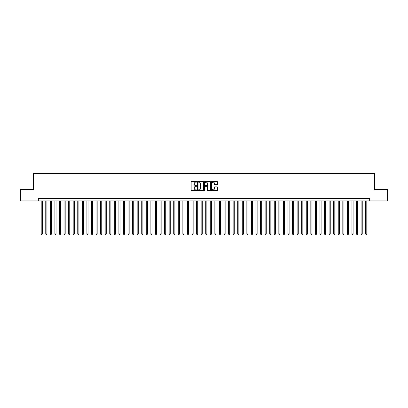 <?xml version="1.0" encoding="UTF-8"?>
<svg xmlns="http://www.w3.org/2000/svg" width="408" height="408" viewBox="0 0 408 408"><rect width="100%" height="100%" fill="white"/><g stroke="black" fill="none" stroke-linecap="round" stroke-linejoin="round"><path stroke-width="0.61" d="M196.687 181.846A0.316 0.316 0 0 0 196.376 181.529L191.607 181.529A0.449 0.449 0 0 0 191.158 181.978L191.158 190.057A0.449 0.449 0 0 0 191.607 190.5L196.376 190.5A0.316 0.316 0 0 0 196.687 190.189A0.316 0.316 0 0 0 196.376 189.873L195.758 189.873A1.433 1.433 0 0 1 194.32 188.44L194.32 187.767A1.433 1.433 0 0 1 195.758 186.329L196.376 186.329A0.316 0.316 0 0 0 196.687 186.017A0.316 0.316 0 0 0 196.376 185.701L195.758 185.701A1.433 1.433 0 0 1 194.32 184.268L194.32 183.595A1.433 1.433 0 0 1 195.758 182.162L196.376 182.162A0.316 0.316 0 0 0 196.687 181.846M217.112 184.691A0.449 0.449 0 0 0 217.556 184.243L217.556 181.978A0.449 0.449 0 0 0 217.112 181.529L211.818 181.529A0.449 0.449 0 0 0 211.369 181.978L211.369 190.057A0.449 0.449 0 0 0 211.818 190.5L217.112 190.5A0.449 0.449 0 0 0 217.556 190.057L217.556 187.318A0.449 0.449 0 0 0 217.112 186.869L214.843 186.869A0.449 0.449 0 0 0 214.394 187.318L214.394 188.674A1.199 1.199 0 0 1 213.195 189.873A1.199 1.199 0 0 1 211.997 188.674L211.997 183.36A1.199 1.199 0 0 1 213.195 182.162A1.199 1.199 0 0 1 214.394 183.36L214.394 184.243A0.449 0.449 0 0 0 214.843 184.691L217.112 184.691M38.337 200.869L20.4 200.869L20.4 189.445L33.538 189.445L33.538 173.451L374.462 173.451L374.462 189.445L387.6 189.445L387.6 200.869L369.663 200.869L369.663 198.584L38.337 198.584L38.337 200.869L369.663 200.869M203.607 181.978A0.449 0.449 0 0 0 203.159 181.529L197.865 181.529A0.449 0.449 0 0 0 197.416 181.978L197.416 190.057A0.449 0.449 0 0 0 197.865 190.5L203.159 190.5A0.449 0.449 0 0 0 203.607 190.057L203.607 181.978M204.841 181.529L210.135 181.529A0.449 0.449 0 0 1 210.584 181.978L210.584 190.057A0.449 0.449 0 0 1 210.135 190.5L207.871 190.5A0.449 0.449 0 0 1 207.422 190.057L207.422 186.777A0.449 0.449 0 0 0 206.973 186.329L205.469 186.329A0.449 0.449 0 0 0 205.02 186.777L205.02 190.189A0.316 0.316 0 0 1 204.709 190.5A0.316 0.316 0 0 1 204.393 190.189L204.393 181.978A0.449 0.449 0 0 1 204.841 181.529M198.359 182.162A0.316 0.316 0 0 0 198.043 182.473L198.043 189.562A0.316 0.316 0 0 0 198.359 189.873L199.007 189.873A1.433 1.433 0 0 0 200.445 188.44L200.445 183.595A1.433 1.433 0 0 0 199.007 182.162L198.359 182.162M207.422 183.381A1.199 1.199 0 0 0 206.219 182.182A1.199 1.199 0 0 0 205.02 183.381L205.02 185.252A0.449 0.449 0 0 0 205.469 185.701L206.973 185.701A0.449 0.449 0 0 0 207.422 185.252L207.422 183.381M41.193 200.869L41.193 233.957L42.335 233.957L42.335 200.869M42.335 233.957L41.993 234.549L41.534 234.549L41.193 233.957M45.762 200.869L45.762 233.957L46.905 233.957L46.905 200.869M46.905 233.957L46.563 234.549L46.104 234.549L45.762 233.957M50.332 200.869L50.332 233.957L51.474 233.957L51.474 200.869M51.474 233.957L51.133 234.549L50.679 234.549L50.332 233.957M54.902 200.869L54.902 233.957L56.044 233.957L56.044 200.869M56.044 233.957L55.702 234.549L55.248 234.549L54.902 233.957M59.471 200.869L59.471 233.957L60.619 233.957L60.619 200.869M60.619 233.957L60.272 234.549L59.818 234.549L59.471 233.957M64.046 200.869L64.046 233.957L65.188 233.957L65.188 200.869M65.188 233.957L64.841 234.549L64.388 234.549L64.046 233.957M68.615 200.869L68.615 233.957L69.758 233.957L69.758 200.869M69.758 233.957L69.411 234.549L68.957 234.549L68.615 233.957M73.185 200.869L73.185 233.957L74.327 233.957L74.327 200.869M74.327 233.957L73.986 234.549L73.527 234.549L73.185 233.957M77.755 200.869L77.755 233.957L78.897 233.957L78.897 200.869M78.897 233.957L78.555 234.549L78.096 234.549L77.755 233.957M82.324 200.869L82.324 233.957L83.467 233.957L83.467 200.869M83.467 233.957L83.125 234.549L82.666 234.549L82.324 233.957M86.894 200.869L86.894 233.957L88.036 233.957L88.036 200.869M88.036 233.957L87.694 234.549L87.236 234.549L86.894 233.957M91.463 200.869L91.463 233.957L92.606 233.957L92.606 200.869M92.606 233.957L92.264 234.549L91.805 234.549L91.463 233.957M96.033 200.869L96.033 233.957L97.175 233.957L97.175 200.869M97.175 233.957L96.834 234.549L96.375 234.549L96.033 233.957M100.603 200.869L100.603 233.957L101.745 233.957L101.745 200.869M101.745 233.957L101.403 234.549L100.944 234.549L100.603 233.957M105.172 200.869L105.172 233.957L106.315 233.957L106.315 200.869M106.315 233.957L105.973 234.549L105.514 234.549L105.172 233.957M109.742 200.869L109.742 233.957L110.884 233.957L110.884 200.869M110.884 233.957L110.543 234.549L110.089 234.549L109.742 233.957M114.311 200.869L114.311 233.957L115.454 233.957L115.454 200.869M115.454 233.957L115.112 234.549L114.658 234.549L114.311 233.957M118.886 200.869L118.886 233.957L120.028 233.957L120.028 200.869M120.028 233.957L119.682 234.549L119.228 234.549L118.886 233.957M123.456 200.869L123.456 233.957L124.598 233.957L124.598 200.869M124.598 233.957L124.251 234.549L123.797 234.549L123.456 233.957M128.025 200.869L128.025 233.957L129.168 233.957L129.168 200.869M129.168 233.957L128.821 234.549L128.367 234.549L128.025 233.957M132.595 200.869L132.595 233.957L133.737 233.957L133.737 200.869M133.737 233.957L133.396 234.549L132.937 234.549L132.595 233.957M137.165 200.869L137.165 233.957L138.307 233.957L138.307 200.869M138.307 233.957L137.965 234.549L137.506 234.549L137.165 233.957M141.734 200.869L141.734 233.957L142.876 233.957L142.876 200.869M142.876 233.957L142.535 234.549L142.076 234.549L141.734 233.957M146.304 200.869L146.304 233.957L147.446 233.957L147.446 200.869M147.446 233.957L147.104 234.549L146.645 234.549L146.304 233.957M150.873 200.869L150.873 233.957L152.016 233.957L152.016 200.869M152.016 233.957L151.674 234.549L151.215 234.549L150.873 233.957M155.443 200.869L155.443 233.957L156.585 233.957L156.585 200.869M156.585 233.957L156.244 234.549L155.785 234.549L155.443 233.957M160.012 200.869L160.012 233.957L161.155 233.957L161.155 200.869M161.155 233.957L160.813 234.549L160.354 234.549L160.012 233.957M164.582 200.869L164.582 233.957L165.725 233.957L165.725 200.869M165.725 233.957L165.383 234.549L164.929 234.549L164.582 233.957M169.152 200.869L169.152 233.957L170.294 233.957L170.294 200.869M170.294 233.957L169.952 234.549L169.499 234.549L169.152 233.957M173.721 200.869L173.721 233.957L174.864 233.957L174.864 200.869M174.864 233.957L174.522 234.549L174.068 234.549L173.721 233.957M178.296 200.869L178.296 233.957L179.438 233.957L179.438 200.869M179.438 233.957L179.092 234.549L178.638 234.549L178.296 233.957M182.866 200.869L182.866 233.957L184.008 233.957L184.008 200.869M184.008 233.957L183.661 234.549L183.207 234.549L182.866 233.957M187.435 200.869L187.435 233.957L188.578 233.957L188.578 200.869M188.578 233.957L188.236 234.549L187.777 234.549L187.435 233.957M192.005 200.869L192.005 233.957L193.147 233.957L193.147 200.869M193.147 233.957L192.805 234.549L192.346 234.549L192.005 233.957M196.574 200.869L196.574 233.957L197.717 233.957L197.717 200.869M197.717 233.957L197.375 234.549L196.916 234.549L196.574 233.957M201.144 200.869L201.144 233.957L202.286 233.957L202.286 200.869M202.286 233.957L201.945 234.549L201.486 234.549L201.144 233.957M205.714 200.869L205.714 233.957L206.856 233.957L206.856 200.869M206.856 233.957L206.514 234.549L206.055 234.549L205.714 233.957M210.283 200.869L210.283 233.957L211.426 233.957L211.426 200.869M211.426 233.957L211.084 234.549L210.625 234.549L210.283 233.957M214.853 200.869L214.853 233.957L215.995 233.957L215.995 200.869M215.995 233.957L215.654 234.549L215.195 234.549L214.853 233.957M219.422 200.869L219.422 233.957L220.565 233.957L220.565 200.869M220.565 233.957L220.223 234.549L219.764 234.549L219.422 233.957M223.992 200.869L223.992 233.957L225.134 233.957L225.134 200.869M225.134 233.957L224.793 234.549L224.339 234.549L223.992 233.957M228.562 200.869L228.562 233.957L229.704 233.957L229.704 200.869M229.704 233.957L229.362 234.549L228.908 234.549L228.562 233.957M233.136 200.869L233.136 233.957L234.279 233.957L234.279 200.869M234.279 233.957L233.932 234.549L233.478 234.549L233.136 233.957M237.706 200.869L237.706 233.957L238.848 233.957L238.848 200.869M238.848 233.957L238.501 234.549L238.048 234.549L237.706 233.957M242.276 200.869L242.276 233.957L243.418 233.957L243.418 200.869M243.418 233.957L243.071 234.549L242.617 234.549L242.276 233.957M246.845 200.869L246.845 233.957L247.988 233.957L247.988 200.869M247.988 233.957L247.646 234.549L247.187 234.549L246.845 233.957M251.415 200.869L251.415 233.957L252.557 233.957L252.557 200.869M252.557 233.957L252.215 234.549L251.756 234.549L251.415 233.957M255.984 200.869L255.984 233.957L257.127 233.957L257.127 200.869M257.127 233.957L256.785 234.549L256.326 234.549L255.984 233.957M260.554 200.869L260.554 233.957L261.696 233.957L261.696 200.869M261.696 233.957L261.355 234.549L260.896 234.549L260.554 233.957M265.124 200.869L265.124 233.957L266.266 233.957L266.266 200.869M266.266 233.957L265.924 234.549L265.465 234.549L265.124 233.957M269.693 200.869L269.693 233.957L270.835 233.957L270.835 200.869M270.835 233.957L270.494 234.549L270.035 234.549L269.693 233.957M274.263 200.869L274.263 233.957L275.405 233.957L275.405 200.869M275.405 233.957L275.063 234.549L274.604 234.549L274.263 233.957M278.832 200.869L278.832 233.957L279.975 233.957L279.975 200.869M279.975 233.957L279.633 234.549L279.179 234.549L278.832 233.957M283.402 200.869L283.402 233.957L284.544 233.957L284.544 200.869M284.544 233.957L284.203 234.549L283.749 234.549L283.402 233.957M287.971 200.869L287.971 233.957L289.114 233.957L289.114 200.869M289.114 233.957L288.772 234.549L288.318 234.549L287.971 233.957M292.546 200.869L292.546 233.957L293.689 233.957L293.689 200.869M293.689 233.957L293.342 234.549L292.888 234.549L292.546 233.957M297.116 200.869L297.116 233.957L298.258 233.957L298.258 200.869M298.258 233.957L297.911 234.549L297.457 234.549L297.116 233.957M301.685 200.869L301.685 233.957L302.828 233.957L302.828 200.869M302.828 233.957L302.486 234.549L302.027 234.549L301.685 233.957M306.255 200.869L306.255 233.957L307.397 233.957L307.397 200.869M307.397 233.957L307.056 234.549L306.597 234.549L306.255 233.957M310.825 200.869L310.825 233.957L311.967 233.957L311.967 200.869M311.967 233.957L311.625 234.549L311.166 234.549L310.825 233.957M315.394 200.869L315.394 233.957L316.537 233.957L316.537 200.869M316.537 233.957L316.195 234.549L315.736 234.549L315.394 233.957M319.964 200.869L319.964 233.957L321.106 233.957L321.106 200.869M321.106 233.957L320.765 234.549L320.305 234.549L319.964 233.957M324.533 200.869L324.533 233.957L325.676 233.957L325.676 200.869M325.676 233.957L325.334 234.549L324.875 234.549L324.533 233.957M329.103 200.869L329.103 233.957L330.245 233.957L330.245 200.869M330.245 233.957L329.904 234.549L329.445 234.549L329.103 233.957M333.673 200.869L333.673 233.957L334.815 233.957L334.815 200.869M334.815 233.957L334.473 234.549L334.014 234.549L333.673 233.957M338.242 200.869L338.242 233.957L339.385 233.957L339.385 200.869M339.385 233.957L339.043 234.549L338.589 234.549L338.242 233.957M342.812 200.869L342.812 233.957L343.954 233.957L343.954 200.869M343.954 233.957L343.613 234.549L343.159 234.549L342.812 233.957M347.381 200.869L347.381 233.957L348.529 233.957L348.529 200.869M348.529 233.957L348.182 234.549L347.728 234.549L347.381 233.957M351.956 200.869L351.956 233.957L353.099 233.957L353.099 200.869M353.099 233.957L352.752 234.549L352.298 234.549L351.956 233.957M356.526 200.869L356.526 233.957L357.668 233.957L357.668 200.869M357.668 233.957L357.321 234.549L356.867 234.549L356.526 233.957M361.095 200.869L361.095 233.957L362.238 233.957L362.238 200.869M362.238 233.957L361.896 234.549L361.437 234.549L361.095 233.957M365.665 200.869L365.665 233.957L366.807 233.957L366.807 200.869M366.807 233.957L366.466 234.549L366.007 234.549L365.665 233.957"/></g></svg>

